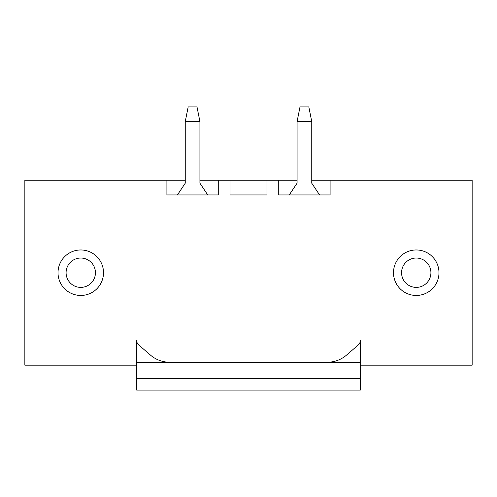 <?xml version="1.0" encoding="UTF-8"?>
<svg xmlns="http://www.w3.org/2000/svg" width="497" height="497" viewBox="0 0 497 497"><rect width="100%" height="100%" fill="white"/><g stroke="black" fill="none" stroke-linecap="round" stroke-linejoin="round"><path stroke-width="0.75" d="M136.675 365.171L24.85 365.171L24.85 180.262L166.905 180.262L166.905 194.936L218.27 194.936L218.27 180.262L230.012 180.262L230.012 194.936L266.988 194.936L266.988 180.262L278.73 180.262L278.73 194.936L330.095 194.936L330.095 180.262L472.15 180.262L472.15 365.171L360.325 365.171L360.325 340.476A5.871 5.871 0 0 1 358.3 344.912L346.583 355.063A29.348 29.348 0 0 1 327.361 362.232L169.639 362.232A29.348 29.348 0 0 1 150.417 355.063L138.7 344.912A5.871 5.871 0 0 1 136.675 340.476L136.675 390.114L360.325 390.114L360.325 378.379L136.675 378.379M416.237 249.966A22.744 22.744 0 0 1 438.981 272.716A22.744 22.744 0 0 1 416.237 295.46A22.744 22.744 0 0 1 393.494 272.716A22.744 22.744 0 0 1 416.237 249.966M80.763 295.46A22.744 22.744 0 0 1 58.019 272.716A22.744 22.744 0 0 1 80.763 249.966A22.744 22.744 0 0 1 103.506 272.716A22.744 22.744 0 0 1 80.763 295.46M80.763 287.39A14.674 14.674 0 0 1 66.089 272.716A14.674 14.674 0 0 1 80.763 258.036A14.674 14.674 0 0 1 95.436 272.716A14.674 14.674 0 0 1 80.763 287.39M416.237 258.036A14.674 14.674 0 0 1 430.911 272.716A14.674 14.674 0 0 1 416.237 287.39A14.674 14.674 0 0 1 401.564 272.716A14.674 14.674 0 0 1 416.237 258.036M136.675 340.221L136.675 362.232L360.325 362.232L360.325 340.221M360.325 365.171L360.325 378.379M266.988 180.262L230.012 180.262M218.27 180.262L199.924 180.262M185.251 180.262L166.905 180.262M330.095 180.262L311.749 180.262M297.076 180.262L278.73 180.262M207.752 194.936L199.924 183.194L199.924 121.56L196.992 106.886L188.183 106.886L185.251 121.56L199.924 121.56M185.251 121.56L185.251 183.194L177.423 194.936M319.577 194.936L311.749 183.194L311.749 121.56L308.817 106.886L300.008 106.886L297.076 121.56L311.749 121.56M297.076 121.56L297.076 183.194L289.248 194.936"/></g></svg>
